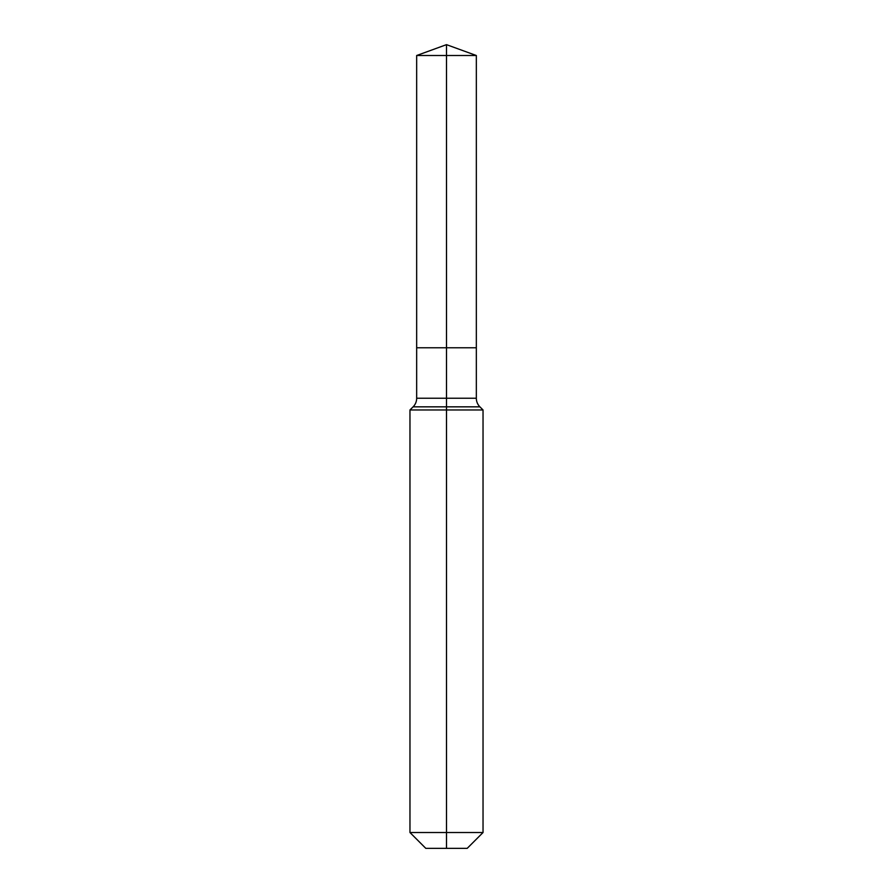 <?xml version="1.0" encoding="UTF-8"?>
<svg xmlns="http://www.w3.org/2000/svg" width="893" height="893" viewBox="0 0 893 893"><rect width="100%" height="100%" fill="white"/><g stroke="black" fill="none" stroke-linecap="round" stroke-linejoin="round"><path stroke-width="0.67" stroke-dasharray="4.46 3.35" d="M476.337 55.511L416.663 55.511M467.206 848.35L446.5 848.35L446.5 347.768L476.337 347.768L416.663 347.768L446.5 347.768L446.5 44.65M483.035 832.522L409.965 832.522M483.035 409.965L409.965 409.965M446.5 848.35L425.794 848.35M476.337 398.222L416.663 398.222M479.898 406.84L413.102 406.84"/><path stroke-width="1.34" d="M409.965 832.522L483.035 832.522L467.206 848.35L425.794 848.35L409.965 832.522L409.965 409.965L446.5 409.965L446.5 406.84L413.102 406.84A12.178 12.178 0 0 0 416.663 398.222L416.663 347.768L446.5 347.768L446.5 55.511L476.337 55.511L446.5 44.65L446.5 55.511L416.663 55.511L416.663 347.768L476.337 347.768L476.337 55.511M479.898 406.84L446.5 406.84L446.5 347.768L476.337 347.768L476.337 398.222A12.178 12.178 0 0 0 479.898 406.84L483.035 409.965L446.5 409.965L446.5 848.35M416.663 398.222L476.337 398.222M446.5 44.65L416.663 55.511M483.035 832.522L483.035 409.965M413.102 406.84L409.965 409.965"/></g></svg>
